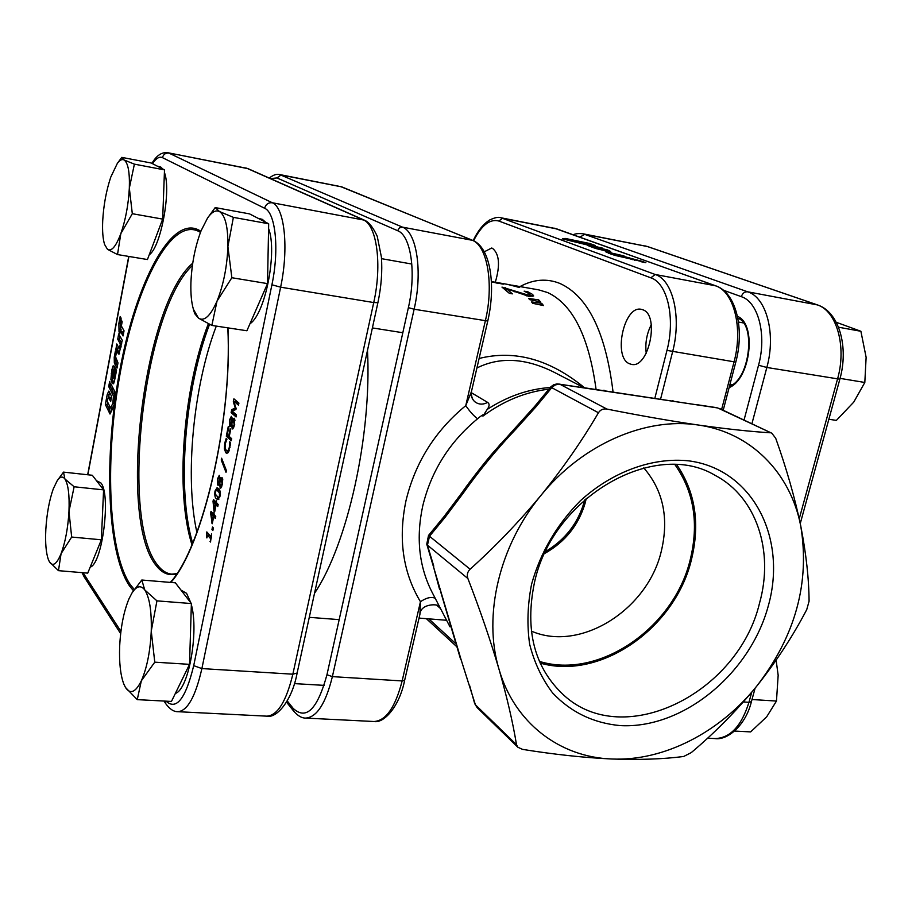 <?xml version="1.0" encoding="UTF-8"?>
<svg xmlns="http://www.w3.org/2000/svg" width="912" height="912" viewBox="0 0 912 912"><rect width="100%" height="100%" fill="white"/><g stroke="black" fill="none" stroke-linecap="round" stroke-linejoin="round"><path stroke-width="1.37" d="M768.314 605.83C750.029 673.763 683.065 728.996 620.377 725.621C593.507 723.148 570.935 712.272 552.649 692.995C542.002 678.927 534.329 662.671 529.644 644.225C526.874 624.88 527.524 604.85 531.593 584.125C540.474 552.478 556.708 524.708 580.306 500.825C612.476 471.493 652.889 456.958 688.948 460.879C752.742 469.304 787.444 538.034 768.314 605.83M534.512 582.335C524.594 630.203 534.375 667.835 563.833 695.206C623.797 750.519 738.207 693.314 759.536 603.106C774.163 551.372 756.618 497.108 715.259 475.437C654.85 438.729 552.763 496.755 534.512 582.335M516.5 744.694L517.902 747.27L522.565 749.379C554.063 754.452 583.783 757.655 611.724 759.001C639.107 759.981 663.081 759.149 683.647 756.493L691.239 752.628C714.803 732.815 736.611 710.699 756.652 686.257C776.226 661.61 792.927 636.063 806.744 609.604L809.081 601.19C808.921 578.687 806.14 553.527 800.702 525.722C810.141 582.494 795.458 636.006 756.652 686.257C719.625 732.507 663.605 761.395 611.724 759.001C559.865 757.245 514.345 722.954 498.955 669.066C482.824 615.748 499.206 545.627 541.124 495.193C582.426 444.19 645.787 416.841 698.239 425.015C751.112 432.368 790.442 473.146 800.702 525.722C794.854 497.724 786.52 468.563 775.69 438.216L771.791 433.189L717.733 407.96L557.004 383.884L553.675 384.761L550.882 386.768L535.002 406.022L493.187 452.477C488.365 457.938 473.043 476.919 461.711 493.016L444.064 516.545L428.515 535.458L426.759 544.156L461.153 659.866L475.414 704.794L516.5 744.694C512.886 722.509 507.038 697.304 498.955 669.066C490.496 640.406 480.145 610.231 467.89 578.539L427.454 545.148L433.77 566.192M674.948 464.653C694.021 491.807 699.094 523.591 690.156 559.979C673.831 628.072 598.853 679.873 539.402 661.382M531.331 631.081C580.146 652.559 647.668 609.911 661.325 551.133C669.089 518.176 663.241 490.439 643.769 467.902M586.222 498.385L585.333 502.478C578.824 524.89 565.269 541.888 544.681 553.47M340.062 186.344L472.69 240.369C490.576 247.471 496.037 285.319 487.772 321.047L471.413 391.738L465.758 405.635L485.321 320.978C494.179 284.396 487.327 245.328 472.017 240.164L341.521 186.789L279.733 174.568L402.488 227.145C416.784 232.15 422.815 271.833 414.128 309.225L332.378 676.636C325.698 703.562 316.772 717.379 305.6 718.086L373.977 721.506C385.913 720.856 395.306 707.336 402.146 680.933L404.666 680.249L419.919 614.3L420.455 601.703C402.865 572.497 398.042 538.832 405.988 500.699C415.199 462.555 435.127 430.874 465.758 405.635C469.976 411.745 473.921 416.123 477.592 418.756C449.536 441.921 431.262 470.98 422.746 505.932C415.94 537.658 418.996 566.329 431.912 591.934L449.981 626.818M595.297 245.51L589.665 243.481L571.619 239.753L589.562 244.177L577.068 241.737L579.907 242.763L595.217 245.841M638.081 260.661L645.411 262.542L641.683 261.197L630.876 258.392L613.879 255.132L638.081 260.661M604.006 249.409L599.309 248.132L604.006 249.409M607.187 249.808L587.944 245.567L594.157 247.961L599.047 248.976L594.157 247.198L595.912 247.426L601.624 249.5L609.968 251.074L607.187 249.808M540.132 663.047C600.153 680.683 674.903 628.414 691.33 560.105C700.256 523.876 695.411 492.092 676.772 464.744M367.49 350.39C371.879 435.48 347.461 544.361 314.515 593.29M473.396 477.113L500.768 443.768M548.876 389.173C525.597 391.852 503.606 400.835 482.893 416.134C488.102 411.346 480.407 416.043 477.592 418.756M629.428 363.728L631.549 364.39C648.774 368.813 659.98 315.142 642.869 309.795L641.25 309.328C624.025 305.041 612.761 357.356 629.428 363.728M495.307 282.218C500.312 265.301 499.377 254.003 492.514 248.326L491.579 248.053L484.261 251.826M479.119 358.462C514.824 349.604 549.97 359.374 584.558 387.782M491.42 281.899L503.276 284.179M503.367 283.78L496.413 283.016L491.705 281.614L507.163 284.305L519.601 287.474L509.762 284.772M531.582 301.94L532.654 303.308L543.472 305.566L541.694 303.32L531.582 301.94M528.618 298.452L529.701 299.672L540.508 301.895L538.696 299.877L528.618 298.452M527.877 291.806L524.126 291.156L529.45 293.801L529.838 294.838L527.068 294.77L501.976 287.098L509.329 293.333L512.384 293.869L506.559 288.751L528.869 296.366L533.668 295.99L532.619 294.451L527.877 291.806L527.66 292.706M610.949 252.1L595.456 248.44L610.949 252.1M562.408 238.853L587.807 245.089L568.609 240.141L573.899 240.665L571.117 239.651L565.155 238.42L562.408 238.853M602.581 248.144L582.198 243.481L602.581 248.144M640.862 261.676L645.856 262.69L640.862 261.676M611.735 253.376L624.002 255.896L605.374 251.644L611.279 254.209L630.021 258.05L611.735 253.376M471.253 392.65L487.601 402.386C489.721 403.856 489.584 406.205 487.19 409.431C507.38 396.332 528.39 389.025 550.255 387.497M583.908 387.68L554.131 372.256C525.563 357.994 499.822 356.581 476.908 367.992M445.102 517.286L429.506 536.245L470.102 569.213C495.262 546.584 518.939 521.915 541.124 495.193C563 468.164 582.107 440.678 598.454 412.748L551.749 387.68L536.279 406.467L516.032 428.959C496.789 449.194 479.188 470.592 463.216 493.153L445.102 517.286L444.064 516.545M580.727 387.361L559.831 384.214L606.902 409.066C639.563 415.553 670.012 420.877 698.239 425.015C726.123 428.948 750.143 431.536 770.332 432.79M608.555 253.228L608.783 252.282M630.99 259.156L631.161 258.461M632.347 259.646L632.518 258.951M564.881 239.582L565.155 238.42M589.505 244.154L589.665 243.481M538.696 299.877L538.319 301.45M541.694 303.32L541.272 305.11M505.693 287.747L505.259 289.594M532.619 294.451L532.186 296.297L529.952 294.872M506.559 288.751L506.183 290.369M509.466 293.356L508.497 292.501M506.274 289.948L505.282 289.606M527.068 294.77L526.794 295.933M529.838 294.838L529.462 296.457M529.576 296.48L530.02 294.622M517.423 286.322L517.252 287.052M287.234 700.929L293.197 708.407C306.215 720.503 317.467 709.274 326.963 674.72L332.378 676.636L402.146 680.933L420.455 601.703C426.451 597.691 431.365 596.539 435.184 598.261M482.893 416.134L487.19 409.431M698.478 405.065L579.964 387.11M606.902 409.066C603.254 408.496 600.438 409.716 598.454 412.748M536.279 406.467L535.002 406.022M474.685 703.619L477.079 707.564L474.685 703.619L469.543 685.243M470.102 569.213C467.423 571.847 466.682 574.959 467.89 578.539M109.999 397.21L111.116 399.114M108.403 397.005L110.66 401.519L111.64 396.321L108.813 391.088L107.251 394.372L105.347 404.495L108.779 411.517L109.748 406.376L107.206 401.212L108.403 397.005M109.645 392.354L108.551 396.994M113.897 365.872L113.042 365.997L111.857 369.907L110.888 379.495L113.122 383.929L114.308 381.763L116.531 370.5L115.596 368.699L113.943 377.431L113.202 377.887L115.106 367.764L113.897 365.872M115.573 356.854L116.348 352.727L115.414 350.972L114.239 357.219L114.319 362.999L116.998 368.129L117.99 362.896L115.573 356.854M115.174 392.331L112.484 386.984L112.13 393.437L113.453 396.059L112.803 403.389L110.569 408.029L109.85 406.57L108.87 411.711L110.021 414.048L113.966 405.863L115.174 392.331M108.71 386.574L112.028 393.232L112.381 386.779L110.591 383.234L110.113 385.765L109.679 381.41L108.71 386.574L110.466 386.802L112.187 390.256M120.179 316.498L120.395 322.039L121.114 318.174L120.179 316.498M120.361 331.238L123.052 335.958L124.032 330.805L121.364 325.994L122.174 321.719L121.262 319.907L120.247 324.011L120.053 317.171L118.891 323.372L119.016 331.911L119.86 333.45L120.361 331.238L122.128 331.501L123.451 333.895M118.731 347.643L116.759 343.972L115.881 349.581L118.948 354.244L122.265 340.267L118.64 333.883L117.762 339.264L120.316 343.972L119.62 347.449L119.198 348.224L118.731 347.643M113.555 378.241L115.037 378.434L113.555 378.241M212.485 526.954L213.385 527.957L212.849 530.579L211.96 529.576L212.485 526.954M216.372 500.357L216.543 502.751L218.185 504.484L217.774 506.513L216.133 504.781L214.696 511.849L213.989 511.096L213.032 501.372L213.419 499.445L216.007 502.181L216.372 500.357M222.072 477.5L222.482 484.169L220.419 488.137L219.279 483.919L217.729 485.093L217.432 479.039L219.268 475.334L220.294 479.062L222.072 477.5M230.337 444.919L228.16 452.569L226.792 453.298L225.834 452.774L224.363 448.966L224.751 443.095L226.176 438.478L226.94 439.196L225.31 443.631L225.093 447.667L226.29 450.528L228.103 450.46L229.322 447.404L229.733 441.784L230.497 442.502L230.337 444.919M234.179 418.232L234.612 424.832L232.435 428.959L231.317 424.878L229.733 426.189L229.414 420.193L231.34 416.339L232.355 419.953L234.179 418.232M233.917 398.829L238.91 403.07L238.477 405.145L234.179 401.474L235.957 409.488L232.207 411.152L236.493 414.892L236.071 416.966L231.112 412.612L231.716 409.648L235.285 407.983L233.324 401.725L233.917 398.829M228.262 426.565L228.821 427.067L227.282 434.648L228.707 435.959L230.166 428.777L230.725 429.278L229.265 436.472L231.637 438.661L231.215 440.713L226.313 436.175L228.262 426.565M221.24 460.013L221.605 458.212L226.393 470.512L226.016 472.325L221.24 460.013L222.357 460.15M214.993 491.066L217.079 487.703L218.515 488.593C219.997 489.436 220.487 492.001 220.009 496.288L217.934 499.651L216.452 498.727C214.993 497.861 214.502 495.307 214.993 491.066L215.642 491.135M213.944 512.27L214.115 514.676L215.745 516.443L215.323 518.461L213.704 516.694L212.268 523.739L210.615 513.228L211.014 511.301L213.579 514.094L213.944 512.27M211.595 533.862L210.512 542.047L210.604 538.696L207.469 535.127L206.899 537.92L206.477 537.453L206.477 533.543L206.807 531.924L211.014 536.678L211.595 533.862M191.953 544.715C174.944 492.149 183.004 388.934 208.335 323.783M209.293 324.239C184.475 389.082 176.335 489.983 192.421 543.632M238.75 403.845L236.299 401.747L234.179 401.474M236.345 415.621L233.221 412.897L231.112 412.612M233.221 412.897L233.369 412.167M233.711 410.48L231.716 409.648M233.825 409.921L236.083 408.872M236.197 408.109L235.285 407.983M234.293 401.85L233.324 401.725M235.513 401.645L235.763 400.402M232.868 428.868L232.036 428.765M233.62 427.933L233.438 426.691M230.371 426.269L229.733 426.189M231.26 424.946L231.192 424.08M229.995 420.272L229.414 420.193M232.013 418.585L232.241 417.981M234.783 419.509L234.475 420.215L232.355 419.953M231.91 421.036L231.032 418.46L229.927 420.569L230.326 423.977L231.91 421.036L232.777 421.15M232.321 418.699L231.249 418.562M231.99 423.111L231.146 422.997M234.11 424.342L233.495 420.409L231.751 423.738L232.446 426.451L234.692 424.422M234.943 420.706L233.768 420.557M229.357 436.039L228.707 435.959M231.511 439.288L228.422 436.438L226.313 436.175M228.422 436.438L228.547 435.811M227.738 453.002L225.834 452.774M227.84 452.922L226.769 450.881M225.424 449.103L224.363 448.966M225.401 443.164L224.751 443.095M226.301 440.473L225.458 440.371M229.174 450.585L228.103 450.46M229.972 447.484L229.322 447.404M230.405 444.11L229.733 444.03M220.898 487.988L219.974 487.886M221.582 487.065L221.399 485.868M219.769 483.953L219.199 483.018M218.435 485.173L217.729 485.093M218.014 479.108L217.432 479.039M222.653 478.754L220.294 479.062M219.86 480.111L218.994 477.432L217.934 479.461L218.333 482.927L219.86 480.111L220.761 480.214M220.259 477.683L219.222 477.569M219.963 482.106L219.108 482.015M222.004 483.634L221.377 479.621L219.701 482.813L220.373 485.594L222.574 483.702M222.813 479.929L221.684 479.803M217.432 489.949L218.242 488.33M218.869 499.252L216.452 498.727M218.572 498.955L217.216 496.801M219.895 490.781L218.595 490.097M219.461 495.718L219.416 492.902L216.68 489.869L215.528 491.625L215.563 494.441L218.276 497.496L220.1 495.786M220.316 492.993L219.416 492.902M219.678 497.621L218.47 497.485M218.082 504.986L216.133 504.781M214.833 511.187L213.989 511.096M215.221 502.409L215.129 501.6L213.032 501.372M216.657 502.25L216.007 502.181M217.603 504.929L215.87 502.478L213.761 502.261L214.491 509.591L215.597 504.199L213.761 502.261M215.141 509.66L214.491 509.591M217.706 504.427L215.597 504.199M215.654 516.887L213.704 516.694M212.405 523.055L211.573 522.975M212.804 514.277L212.724 513.445L210.615 513.228M214.217 514.151L213.579 514.094M215.164 516.842L213.454 514.345L211.345 514.129L212.063 521.482L213.169 516.101L211.345 514.129M212.713 521.55L212.063 521.482M215.278 516.317L213.169 516.101M213.032 529.678L211.96 529.576M210.604 541.557L210.034 541.5M211.185 538.753L210.604 538.696M211.447 537.453L209.566 535.333L207.469 535.127M208.916 535.264L208.791 534.158M208.403 533.725L206.477 533.543M211.595 536.735L211.014 536.678M114.353 371.788L113.122 371.332L112.313 374.102L112.643 379.734L113.875 383.097M114.524 366.704L113.384 371.366M113.612 370.147L111.857 369.907M113.407 376.747L112.552 376.633L113.487 371.663M121.547 344.143L120.316 343.972M119.996 336.277L119.529 339.515L121.672 343.459M119.461 339.127L117.705 338.876M119.426 353.753L118.081 353.56M118.104 346.457L117.648 349.832L119.597 353.343M117.568 349.228L115.813 348.977M120.202 332.093L119.016 331.911M120.532 324.353L120.943 331.33M121.216 329.859L119.461 329.597M121.638 324.512L120.418 324.33M110.648 385.833L110.466 386.802M111.902 385.844L110.113 385.765M111.367 408.131L110.842 412.349M110.637 411.939L108.87 411.711M114.068 404.654L112.336 408.257L110.569 408.029M114.171 403.56L112.803 403.389M114.821 396.23L113.453 396.059M114.091 390.188L113.909 393.676L114.878 395.591M113.909 393.676L112.13 393.437M107.605 402.021L107.103 404.723L109.235 409.078M107.103 404.723L105.347 404.495M115.801 358.747L116.075 363.238L117.431 365.826M209.543 324.353C184.726 388.888 176.575 489.653 192.637 543.107M216.292 326.108C193.31 386.118 184.543 477.147 196.889 532.357M96.569 480.795L100.719 482.79C111.264 493.415 102.475 563.924 90.197 567.116M63.509 472.12L92.306 475.266L103.592 489.881L101.357 539.801L87.746 573.124L58.471 570.661L61.081 553.652C56.738 564.14 52.873 566.899 49.487 561.929L48.461 559.808C46.045 553.185 45.167 543.073 45.828 529.473C46.797 513.638 49.305 500.05 53.341 488.695L57.194 480.738L63.509 472.12L64.877 478.937C68.252 484.261 69.608 495.091 68.97 511.415C67.967 528.059 65.345 542.15 61.081 553.652L71.66 537.043L68.97 511.415L74.134 486.769L64.877 478.937C62.62 475.973 60.055 476.577 57.194 480.738M48.541 560.002L49.487 561.929L58.471 570.661M101.357 539.801L71.66 537.043M103.592 489.881L74.134 486.769M180.986 590.098L186.561 593.302L190.916 602.957M191.349 604.61C199.021 632.005 188.522 689.734 175.378 693.416M141.816 580.021L175.366 582.825L191.383 603.562L189.536 664.346L171.456 701.442L137.256 699.641L141.326 680.842C135.546 692.425 130.256 694.636 125.468 687.454L123.656 683.669C120.43 674.732 119.096 662.34 119.654 646.505C120.623 627.422 123.747 611.485 129.025 598.728L132.058 592.857L141.816 580.021L144.746 589.916C149.557 597.371 151.734 611.086 151.255 631.047C150.275 651.316 146.969 667.926 141.326 680.842L154.766 662.169L151.255 631.047L156.944 600.86L144.746 589.916C140.699 584.774 136.333 585.983 131.647 593.541M123.793 684L125.468 687.454L137.256 699.641M189.536 664.346L154.766 662.169M191.383 603.562L156.944 600.86M157.309 166.166L160.672 166.964L162.781 168.994M164.399 172.448C171.502 190.004 160.808 247.426 149.237 254.767M121.798 157.377L151.221 163.009L164.502 169.883L162.678 219.108L147.436 259.544L117.511 254.562L120.829 233.632C115.938 246.548 111.492 251.769 107.479 249.318L104.606 244.496C102.885 239.035 102.258 231.181 102.703 220.921C103.58 205.211 106.282 190.597 110.785 177.076L117.363 163.339L121.798 157.377L124.055 159.953C128.056 162.735 129.823 172.106 129.333 188.089C128.444 204.607 125.605 219.792 120.829 233.632L132.308 213.704L129.333 188.089L134.395 164.149L124.055 159.953C122.048 158.939 119.814 160.067 117.363 163.339M104.606 244.496L107.479 249.318L117.511 254.562M162.678 219.108L132.308 213.704M164.502 169.883L134.395 164.149M258.142 218.321L262.36 219.37L265.426 222.083M268.584 228.502C277.567 251.735 265.255 313.956 249.979 323.737M215.186 207.583L249.557 213.887L268.675 223.771L267.512 283.621L246.901 330.76L211.846 325.424L217.033 301.097C210.398 316.111 204.208 321.788 198.451 318.117L193.39 309.236C191.417 302.419 190.597 293.596 190.916 282.777C191.725 263.853 195.122 246.491 201.119 230.679L207.548 218.059L215.186 207.583L219.507 211.55C225.321 215.414 228.114 227.088 227.897 246.571C227.099 266.703 223.474 284.875 217.033 301.097L231.853 277.727L227.897 246.571L233.381 217.364L219.507 211.55C215.813 209.749 211.823 211.915 207.548 218.059M193.39 309.236L194.712 313.648L198.451 318.117L211.846 325.424M267.512 283.621L231.853 277.727M268.675 223.771L233.381 217.364M776.123 660.197L778.164 675.268L776.465 701.054L766.684 716.809L750.644 731.903L734.616 731.059M752.001 699.527L776.465 701.054M646.232 353.24C645.023 343.243 646.711 333.724 651.282 324.672M836.258 322.278L860.894 331.273L866.126 357.333L864.815 382.47L853.735 402.135L836.372 420.398L828.86 419.258M838.516 327.214L860.894 331.273M840.077 378.377L864.815 382.47M545.604 551.509C565.782 539.402 578.824 522.2 584.752 499.867L585.698 500.962M519.977 286.573C533.486 279.277 546.79 278.228 559.877 283.427C587.921 296.172 605.614 332.162 612.978 391.385M596.06 389.299C588.844 336.539 572.713 304.3 547.656 292.57L538.855 289.902L511.78 285.125M428.788 618.86L455.145 643.074M487.772 321.047L414.128 309.225L408.382 307.652C416.476 272.642 410.936 235.467 397.609 230.69L276.94 177.943L270.476 178.592M326.963 674.72L408.382 307.652M397.609 230.69L399.433 227.875L402.488 227.145L472.69 240.369M276.94 177.943L281.09 174.99L342.103 186.96M655.021 397.586L666.968 350.39C675.564 318.094 667.379 283.039 650.837 277.818L498.796 221.023C489.915 218.663 481.502 225.241 473.579 240.757M721.609 409.499L734.012 362.041C743.314 328.229 733.886 291.373 715.453 285.764L655.226 274.489C672.953 279.995 681.788 317.399 672.577 351.895L660.733 398.544M723.205 410.252L735.802 362.098L666.968 350.39M716.387 286.129L556.126 228.673L500.882 217.751L655.226 274.489L650.837 277.818M556.856 228.946L502.603 218.23L498.796 221.023M286.539 702.137L293.789 711.246L293.197 708.407M593.986 247.904L594.157 247.198M594.453 248.03L594.613 247.369M597.919 248.167L598.101 247.437M607.016 250.595L607.21 249.808M610.937 254.083L611.108 253.365M611.576 254.277L611.735 253.604M630.705 259.065L630.876 258.392M634.421 260.239L634.627 259.384M515.098 291.076L514.915 291.886M471.002 393.197C471.185 397.415 472.895 400.573 476.132 402.671L476.132 402.671C479.78 404.689 483.599 404.597 487.601 402.386M719.42 408.473L771.791 433.189M673.102 400.801L672.532 400.585M604.884 390.541L603.812 390.245M550.426 387.292L551.749 387.68L554.906 385.103L559.079 383.963M516.032 428.959L515.257 427.956M463.216 493.153L461.711 493.016M468.814 684.103L461.153 659.866M460.56 659.125L440.416 590.896M426.759 544.156L427.454 545.148L429.506 536.245L428.515 535.458M110.215 397.313L108.46 397.085M109.007 394.6L107.251 394.372M114.137 366.145L113.042 365.997M200.446 232.412L199.466 231.796C171.673 216.11 136.937 283.484 120.931 369.098C104.641 454.621 107.491 551.35 130.382 584.74L134.258 589.448M133.414 590.691L129.572 586.006C106.544 552.284 103.706 454.86 120.099 368.722C136.207 282.503 171.171 214.559 199.181 230.269L200.845 231.374M192.409 265.483C143.993 309.966 119.392 519.179 157.594 565.098C161.823 570.616 166.554 573.625 171.775 574.138L176.814 573.648M176.654 573.899C168.925 576.088 162.097 573.295 156.157 565.52C117.34 518.78 143.446 304.437 192.74 263.18M166.052 701.157C176.381 710.585 185.603 698.752 193.709 665.646L271.913 284.772C279.425 249.592 275.606 212.644 264.617 208.255L162.45 157.639C159.418 156.283 156.1 158.289 152.486 163.67M128.923 256.466L87.848 474.787M83.06 572.725L120.92 631.412M227.954 327.875C232.503 419.794 203 546.698 170.84 582.449M271.913 284.772L280.622 287.177L373.726 302.556C382.31 264.708 376.77 224.671 363.079 219.758L246.992 168.332L167.797 152.714L248.075 168.674L364.321 220.145L272.323 202.76C284.59 207.457 288.967 248.281 280.622 287.177L201.883 668.587L292.855 674.196L373.726 302.556L377.899 302.67L297.13 673.022C292.091 700.838 276.45 718.61 266.897 716.159C277.601 715.407 286.254 701.419 292.855 674.196L297.13 673.022M162.45 157.639C163.419 154.31 165.585 152.794 168.948 153.102L272.323 202.76C268.39 202.441 265.825 204.277 264.617 208.255M193.709 665.646L201.883 668.587C195.521 696.506 187.53 710.87 177.908 711.702L266.897 716.159M164.046 701.054L165.676 703.585L164.89 701.1M120.658 633.623L84.132 576.851L83.505 573.466M219.986 491.032L218.059 490.827M115.197 377.602L113.943 377.431M115.357 376.747L114.114 376.576M113.726 382.835L111.971 382.595M113.031 381.341L111.275 381.113M112.643 379.734L110.888 379.495M112.427 373.396L111.23 373.236M114.41 367.023L112.655 366.784M120.886 347.632L119.62 347.449M121.125 346.378L119.894 346.207M119.529 339.515L117.762 339.264M117.648 349.832L115.881 349.581M120.167 332.242L119.05 332.071M120.783 329.221L119.027 328.958M120.167 323.566L118.891 323.372M120.259 322.255L119.119 322.084M116.075 363.238L114.319 362.999M115.493 357.39L114.239 357.219M737.455 316.35C757.04 323.84 750.599 379.21 729.144 387.577M744.032 420.09L758.533 365.245C766.958 334.989 758.271 301.895 741.319 296.662L723.398 290.221M755.113 688.161L751.408 701.67C745.594 725.815 727.012 740.647 714.917 738.56C730.159 738.184 741.502 726.1 748.957 702.308L743.36 701.966M799.243 518.768L837.501 379.13C846.952 346.457 836.589 310.547 817.027 304.79L647.087 246.434L583.03 233.791L747.658 291.806C766.468 297.449 776.192 334.009 766.844 367.468L751.898 423.795M741.319 296.662C742.516 293.219 744.637 291.601 747.658 291.806L817.551 304.939L647.554 246.559L584.877 234.293L579.815 237.131M817.551 304.939C839.416 312.041 848.867 347.426 839.849 379.21L766.844 367.468L758.533 365.245M751.408 701.67L748.957 702.308L751.705 692.288M419.041 618.085L446.584 620.274M436.825 605.294L440.564 608.635M404.666 680.249C399.399 706.72 383.804 723.638 373.977 721.506M293.789 711.246C297.859 715.886 301.804 718.166 305.6 718.086M279.733 174.568C276.781 173.736 273.281 174.899 269.245 178.057M473.168 240.574C477.82 230.804 483.337 223.942 489.71 219.974C494.92 217.501 498.636 216.76 500.882 217.751M426.349 618.667L456.148 646.129M554.325 228.182L715.874 285.878C736.132 292.627 744.751 328.97 735.802 362.098M593.837 247.847L594.02 247.118M610.846 254.049L611.029 253.308M419.919 614.289C420.626 602.878 439.687 603.744 439.424 606.742L439.06 606.412M471.413 391.738C471.139 396.959 472.712 400.607 476.132 402.671M716.889 407.698L697.646 404.803M477.079 707.564L517.902 747.27M439.595 589.414L433.075 565.178M377.899 302.67C381.284 286.687 382.447 271.48 381.398 257.036L377.215 236.242C373.008 227.213 368.71 221.855 364.321 220.145M248.075 168.674L245.693 167.922M165.676 703.585C169.666 709.091 173.747 711.805 177.908 711.702M84.132 576.851L82.034 572.645M128.729 256.432L87.666 474.764M167.797 152.714C161.743 151.939 156.465 155.507 151.939 163.385M170.293 582.392C202.213 548.659 232.571 420.238 227.806 327.853M230.326 423.977L231.762 424.16M231.032 418.46L232.321 418.619M232.765 426.611L234.099 426.77M233.495 420.409L234.931 420.592M227.077 450.961L228.935 451.189M218.333 482.927L219.701 483.075M218.994 477.432L220.259 477.58M220.727 485.788L222.026 485.936M221.377 479.621L222.802 479.78M218.276 497.496L219.667 497.644M216.68 489.869L218.789 490.097M110.078 397.187L108.323 396.959M714.917 738.56L707.552 738.196M583.03 233.791C578.789 233.324 575.495 233.643 573.146 234.749M839.849 379.21L800.257 523.545M647.554 246.559L645.16 245.921M737.842 318.265C756.116 323.703 749.96 379.517 729.486 386.232M339.184 619.636L309.271 617.333M324.136 685.368L294.382 683.612M123.656 683.669L123.884 684.251M411.836 264.047L381.524 258.666M402.819 332.732L372.392 327.921M738.469 322.05L743.303 322.905M729.953 384.454L732.097 384.784"/></g></svg>

